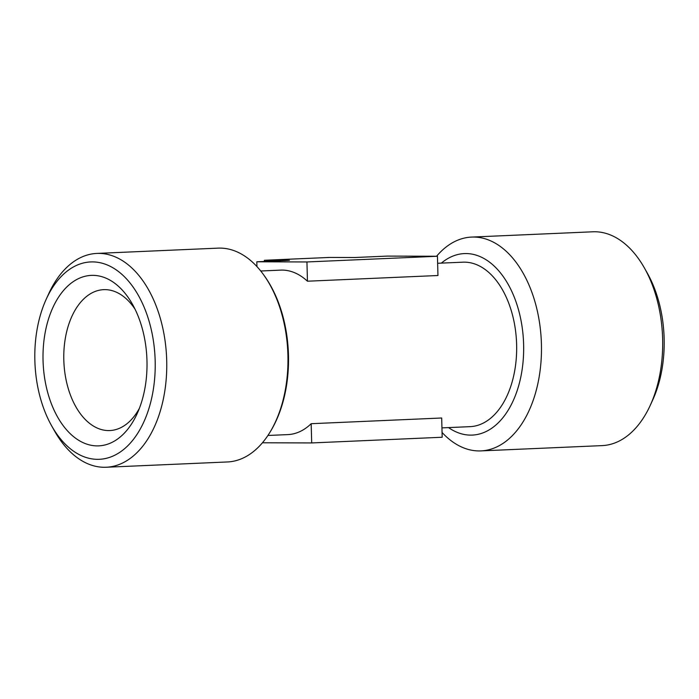<?xml version="1.0" encoding="UTF-8"?>
<svg xmlns="http://www.w3.org/2000/svg" width="699" height="699" viewBox="0 0 699 699"><rect width="100%" height="100%" fill="white"/><g stroke="black" fill="none" stroke-linecap="round" stroke-linejoin="round"><path stroke-width="1.05" d="M92.425 261.898A98.777 60.114 -92.5 0 0 46.178 299.312A98.777 60.114 -92.5 0 0 51.709 425.944A98.777 60.114 -92.5 0 0 150.932 401.305A98.777 60.114 -92.5 0 0 92.425 261.898M46.178 299.312L48.642 293.912A107.008 65.129 87.5 0 1 96.873 253.422A107.008 65.129 87.5 0 1 98.734 253.388A107.008 65.129 87.5 0 1 166.659 359.024A107.008 65.129 87.5 0 1 106.196 467.247A107.008 65.129 87.5 0 1 54.618 431.108L51.709 425.944M97.24 445.892A85.33 51.936 -92.5 0 0 137.187 413.581A85.33 51.936 -92.5 0 0 132.417 304.187A85.33 51.936 -92.5 0 0 46.702 325.472A85.33 51.936 -92.5 0 0 97.24 445.892M96.873 253.422L218.088 248.136A107.008 65.129 87.5 0 1 219.958 248.101A107.008 65.129 87.5 0 1 263.331 274.392A107.008 65.129 87.5 0 1 270.198 431.868A107.008 65.129 87.5 0 1 227.42 461.96L106.196 467.247M139.381 408.338A70.512 42.91 87.5 0 1 109.83 430.549A70.512 42.91 87.5 0 1 108.598 430.575A70.512 42.91 87.5 0 1 63.845 360.972A70.512 42.91 87.5 0 1 103.688 289.657A70.512 42.91 87.5 0 1 135.064 309.211M260.744 270.994L280.657 270.129A82.316 50.101 87.5 0 1 282.09 270.094A82.316 50.101 87.5 0 1 307.446 281.208L437.958 275.511L437.452 256.262L387.316 256.096L354.69 257.52L329.622 257.433L264.371 260.281L289.438 260.36L256.813 261.784L306.94 261.959L437.452 256.262M311.177 423.699L311.684 442.939L442.187 437.251L441.689 418.002L311.177 423.699A82.316 50.101 87.5 0 1 287.831 434.603L267.918 435.468M437.635 263.278L462.904 262.177A82.316 50.101 87.5 0 1 464.337 262.151A82.316 50.101 87.5 0 1 516.587 343.41A82.316 50.101 87.5 0 1 470.077 426.652L441.943 427.884M311.684 442.939L262.431 442.773M307.446 281.208L306.94 261.959M256.935 266.572L256.813 261.784M442.065 432.463A107.008 65.129 -92.5 0 0 479.042 450.934A107.008 65.129 -92.5 0 0 480.912 450.899A107.008 65.129 -92.5 0 0 541.375 342.685A107.008 65.129 -92.5 0 0 473.441 237.04A107.008 65.129 -92.5 0 0 471.58 237.083A107.008 65.129 -92.5 0 0 436.569 256.262M264.405 261.452L264.371 260.281M471.58 237.083L592.804 231.797A107.008 65.129 87.5 0 1 594.666 231.753A107.008 65.129 87.5 0 1 644.382 267.927A107.008 65.129 87.5 0 1 650.358 405.123A107.008 65.129 87.5 0 1 602.127 445.613L480.912 450.899M644.382 267.927L647.291 273.091A98.777 60.114 87.5 0 1 652.822 399.732L650.358 405.123M441.357 263.121A90.835 55.282 87.5 0 1 465.918 253.554A90.835 55.282 87.5 0 1 523.621 344.528A90.835 55.282 87.5 0 1 470.672 435.119A90.835 55.282 87.5 0 1 448.531 427.596M263.331 274.392C293.982 315.616 297.145 388.12 270.198 431.868"/></g></svg>
